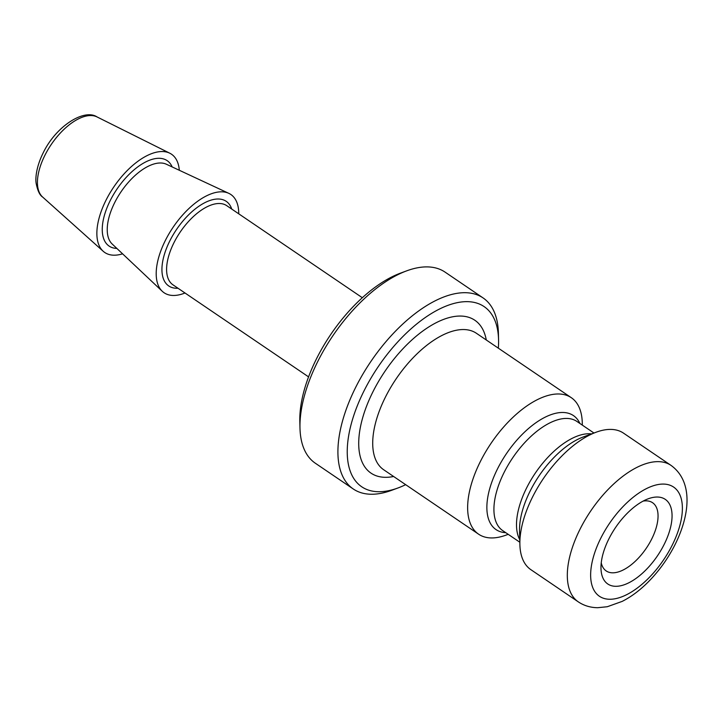 <?xml version="1.0" encoding="UTF-8"?>
<svg xmlns="http://www.w3.org/2000/svg" width="723" height="723" viewBox="0 0 723 723"><rect width="100%" height="100%" fill="white"/><g stroke="black" fill="none" stroke-linecap="round" stroke-linejoin="round"><path stroke-width="1.08" d="M608.775 539.087A51.143 25.287 -55.8 0 1 648.233 498.789A51.143 25.287 -55.8 0 1 664.247 544.247A51.143 25.287 -55.8 0 1 625.151 584.419A51.143 25.287 -55.8 0 1 600.985 568.395A51.143 25.287 -55.8 0 1 608.775 539.087M643.163 501.084A41.247 20.398 -55.8 0 1 652.562 502.711A41.247 20.398 -55.8 0 1 651.757 538.915A41.247 20.398 -55.8 0 1 606.226 570.962A41.247 20.398 -55.8 0 1 601.247 562.828M122.576 253.827A59.394 29.363 -55.8 0 1 103.244 251.306A59.394 29.363 -55.8 0 1 105.938 200.361A59.394 29.363 -55.8 0 1 169.824 153.231A59.394 29.363 -55.8 0 1 179.304 170.267M184.998 292.996A59.394 29.363 -55.8 0 1 162.286 291.306A59.394 29.363 -55.8 0 1 165.269 240.642A59.394 29.363 -55.8 0 1 228.793 193.339A59.394 29.363 -55.8 0 1 238.744 213.818M405.666 484.672A108.893 53.836 -55.8 0 1 397.957 487.98L391.703 490.293A115.49 57.099 -55.8 0 1 353.312 489.01L315.345 463.235A115.49 57.099 -55.8 0 1 299.982 428.034L299.819 421.364A108.893 53.836 -55.8 0 1 316.412 358.96A108.893 53.836 -55.8 0 1 400.434 273.158L406.688 270.845A115.49 57.099 -55.8 0 1 445.079 272.128L483.045 297.903A115.49 57.099 -55.8 0 1 498.4 333.104L498.563 339.774A108.893 53.836 -55.8 0 1 498.337 348.161M299.982 428.034A115.49 57.099 -55.8 0 1 317.578 361.852A115.49 57.099 -55.8 0 1 406.688 270.845M353.312 489.01A115.49 57.099 -55.8 0 1 355.544 387.627A115.49 57.099 -55.8 0 1 483.045 297.903M397.957 487.98A108.893 53.836 -55.8 0 1 363.877 391.179A108.893 53.836 -55.8 0 1 447.121 305.666A108.893 53.836 -55.8 0 1 498.563 339.774M508.197 534.333L506.055 535.119A82.494 40.786 -55.8 0 1 478.635 534.207A82.494 40.786 -55.8 0 1 480.235 461.789A82.494 40.786 -55.8 0 1 571.306 397.695A82.494 40.786 -55.8 0 1 582.277 422.847L582.331 425.124M530.845 569.652A82.494 40.786 -55.8 0 1 519.882 544.5A82.494 40.786 -55.8 0 1 532.444 497.234A82.494 40.786 -55.8 0 1 596.095 432.227A82.494 40.786 -55.8 0 1 623.515 433.14L670.98 465.359A82.494 40.786 -55.8 0 0 579.909 529.453A82.494 40.786 -55.8 0 0 578.31 601.87L530.845 569.652M116.855 248.423A51.64 25.531 -55.8 0 1 110.14 200.75A51.64 25.531 -55.8 0 1 144.428 162.612A51.64 25.531 -55.8 0 1 172.164 166.941M97.027 116.927C84.374 108.396 55.942 125.974 43.028 153.186C36.258 166.832 35.255 178.418 36.15 183.335C37.605 190.682 39.765 195.255 42.639 197.045A48.531 23.995 -55.8 0 1 44.835 155.427A48.531 23.995 -55.8 0 1 97.027 116.927L169.824 153.231M162.286 291.306L112.192 244.022A48.378 23.913 -55.8 0 1 114.614 202.756A48.378 23.913 -55.8 0 1 166.353 164.229L228.793 193.339M308.576 376.882L172.978 284.835A47.845 23.66 -55.8 0 1 173.9 242.829A47.845 23.66 -55.8 0 1 226.724 205.657L362.322 297.713M177.994 288.242A51.143 25.287 -55.8 0 1 169.742 241.057A51.143 25.287 -55.8 0 1 204.663 202.765A51.143 25.287 -55.8 0 1 231.74 209.064M478.635 534.207L383.714 469.769A82.494 40.786 -55.8 0 1 385.305 397.352A82.494 40.786 -55.8 0 1 476.376 333.258L571.306 397.695M393.61 476.493A92.399 45.685 -55.8 0 1 372.824 392.02A92.399 45.685 -55.8 0 1 439.213 321.238A92.399 45.685 -55.8 0 1 486.281 339.982M505.775 532.688A68.893 34.062 -55.8 0 1 497.388 469.119A68.893 34.062 -55.8 0 1 542.783 418.427A68.893 34.062 -55.8 0 1 579.909 423.479M519.819 542.223L502.72 530.61A66.001 32.625 -55.8 0 1 503.994 472.679A66.001 32.625 -55.8 0 1 576.855 421.41L593.954 433.014M519.765 539.692A66.001 32.625 -55.8 0 1 526.579 488.007A66.001 32.625 -55.8 0 1 591.577 433.89M519.882 544.5L519.548 530.754A68.893 34.062 -55.8 0 1 530.04 491.279A68.893 34.062 -55.8 0 1 583.199 436.99L596.095 432.227M672.3 544.997A66.001 32.625 -55.8 0 1 607.844 599.168A66.001 32.625 -55.8 0 1 600.723 538.337A66.001 32.625 -55.8 0 1 665.178 484.166A66.001 32.625 -55.8 0 1 672.3 544.997M42.639 197.045L103.244 251.306M578.31 601.87C584.003 605.684 590.474 607.627 597.713 607.709L607.275 606.733L622.187 601.391C630.98 596.927 639.475 590.637 647.681 582.503C658.807 571.387 667.98 558.662 675.201 544.311C690.682 513.104 692.616 480.885 670.98 465.359"/></g></svg>

